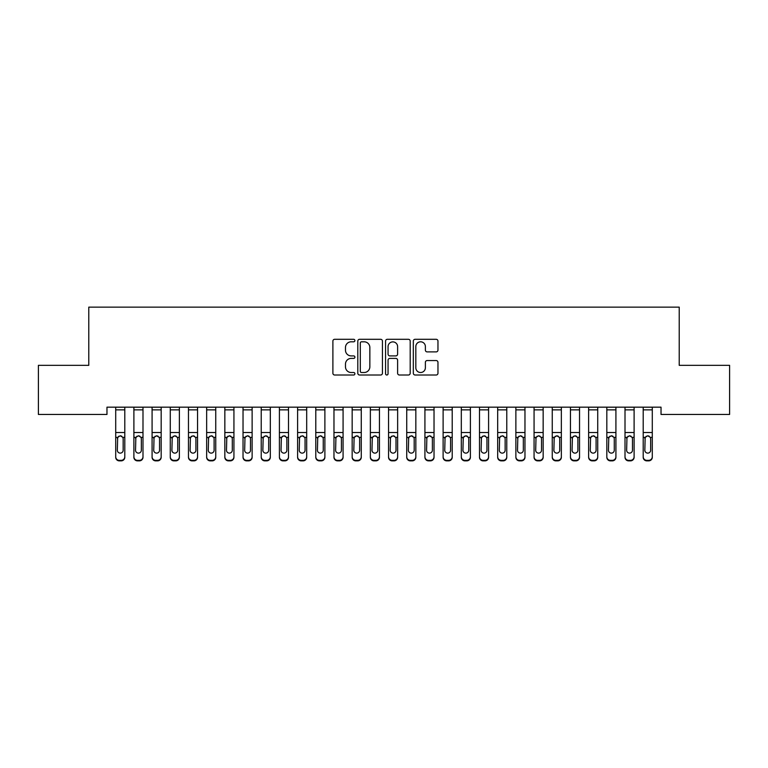 <?xml version="1.0" encoding="UTF-8"?>
<svg xmlns="http://www.w3.org/2000/svg" width="768" height="768" viewBox="0 0 768 768"><rect width="100%" height="100%" fill="white"/><g stroke="black" fill="none" stroke-linecap="round" stroke-linejoin="round"><path stroke-width="1.15" d="M354.902 340.55A1.248 1.248 0 0 0 353.645 339.302L334.675 339.302A1.786 1.786 0 0 0 332.89 341.088L332.89 373.219A1.786 1.786 0 0 0 334.675 375.005L353.645 375.005A1.248 1.248 0 0 0 354.902 373.757A1.248 1.248 0 0 0 353.645 372.509L351.197 372.509A5.712 5.712 0 0 1 345.475 366.797L345.475 364.118A5.712 5.712 0 0 1 351.197 358.406L353.645 358.406A1.248 1.248 0 0 0 354.902 357.149A1.248 1.248 0 0 0 353.645 355.901L351.197 355.901A5.712 5.712 0 0 1 345.475 350.189L345.475 347.51A5.712 5.712 0 0 1 351.197 341.798L353.645 341.798A1.248 1.248 0 0 0 354.902 340.55M436.176 351.888A1.786 1.786 0 0 0 437.962 350.102L437.962 341.088A1.786 1.786 0 0 0 436.176 339.302L415.114 339.302A1.786 1.786 0 0 0 413.328 341.088L413.328 373.219A1.786 1.786 0 0 0 415.114 375.005L436.176 375.005A1.786 1.786 0 0 0 437.962 373.219L437.962 362.333A1.786 1.786 0 0 0 436.176 360.547L427.162 360.547A1.786 1.786 0 0 0 425.376 362.333L425.376 367.728A4.771 4.771 0 0 1 420.605 372.509A4.771 4.771 0 0 1 415.824 367.728L415.824 346.57A4.771 4.771 0 0 1 420.605 341.798A4.771 4.771 0 0 1 425.376 346.57L425.376 350.102A1.786 1.786 0 0 0 427.162 351.888L436.176 351.888M661.027 407.174L106.973 407.174L106.973 414.451L38.4 414.451L38.4 365.338L88.781 365.338L88.781 307.133L679.219 307.133L679.219 365.338L729.6 365.338L729.6 414.451L661.027 414.451L661.027 407.174M382.435 341.088A1.786 1.786 0 0 0 380.65 339.302L359.587 339.302A1.786 1.786 0 0 0 357.802 341.088L357.802 373.219A1.786 1.786 0 0 0 359.587 375.005L380.65 375.005A1.786 1.786 0 0 0 382.435 373.219L382.435 341.088M387.35 339.302L408.413 339.302A1.786 1.786 0 0 1 410.198 341.088L410.198 373.219A1.786 1.786 0 0 1 408.413 375.005L399.398 375.005A1.786 1.786 0 0 1 397.613 373.219L397.613 360.192A1.786 1.786 0 0 0 395.827 358.406L389.846 358.406A1.786 1.786 0 0 0 388.061 360.192L388.061 373.757A1.248 1.248 0 0 1 386.813 375.005A1.248 1.248 0 0 1 385.565 373.757L385.565 341.088A1.786 1.786 0 0 1 387.35 339.302M361.546 341.798A1.248 1.248 0 0 0 360.298 343.046L360.298 371.261A1.248 1.248 0 0 0 361.546 372.509L364.138 372.509A5.712 5.712 0 0 0 369.85 366.797L369.85 347.51A5.712 5.712 0 0 0 364.138 341.798L361.546 341.798M397.613 346.666A4.771 4.771 0 0 0 392.842 341.885A4.771 4.771 0 0 0 388.061 346.666L388.061 354.115A1.786 1.786 0 0 0 389.846 355.901L395.827 355.901A1.786 1.786 0 0 0 397.613 354.115L397.613 346.666M115.709 437.885L115.709 456.73A3.638 3.61 -0 0 0 119.347 460.349L121.162 460.349A3.638 3.61 -0 0 0 124.8 456.73L124.8 457.258A3.638 3.61 180 0 1 121.162 460.867L121.162 460.349M123.158 450.23L123.158 438.701L123.158 450.23A2.909 2.89 180 0 1 120.25 453.12A2.909 2.89 180 0 0 123.158 450.23M117.341 450.749L117.341 450.23A2.909 2.89 180 0 0 120.25 453.12M118.733 436.205L117.341 438.432M121.776 436.205L120.25 435.773L122.842 437.357L123.158 438.701M124.8 407.174L124.8 456.73M115.709 407.174L115.709 456.73M119.347 460.349L119.347 460.867L121.162 460.867M119.347 460.867A3.638 3.61 180 0 1 115.709 457.258M115.709 437.357L117.667 437.357L117.341 450.23M117.667 437.357L120.25 435.773M133.891 437.885L133.891 456.73A3.638 3.61 -0 0 0 137.53 460.349L139.354 460.349A3.638 3.61 -0 0 0 142.992 456.73L142.992 457.258A3.638 3.61 180 0 1 139.354 460.867L139.354 460.349M141.35 450.23L141.35 438.701L141.35 450.23A2.909 2.89 180 0 1 138.442 453.12A2.909 2.89 180 0 0 141.35 450.23M135.533 450.749L135.533 450.23A2.909 2.89 180 0 0 138.442 453.12M136.925 436.205L135.533 438.432M139.958 436.205L138.442 435.773L141.034 437.357L141.35 438.701M152.083 437.885L152.083 456.73A3.638 3.61 -0 0 0 155.722 460.349L157.546 460.349A3.638 3.61 -0 0 0 161.174 456.73L161.174 457.258A3.638 3.61 180 0 1 157.546 460.867L157.546 460.349M159.542 450.23L159.542 438.701L159.542 450.23A2.909 2.89 180 0 1 156.634 453.12A2.909 2.89 180 0 0 159.542 450.23M153.725 450.749L153.725 450.23A2.909 2.89 180 0 0 156.634 453.12M155.117 436.205L153.725 438.432M158.15 436.205L156.634 435.773L159.216 437.357L159.542 438.701M142.992 407.174L142.992 456.73M133.891 407.174L133.891 456.73M137.53 460.349L137.53 460.867L139.354 460.867M137.53 460.867A3.638 3.61 180 0 1 133.891 457.258M133.891 437.357L135.85 437.357L135.533 450.23M135.85 437.357L138.442 435.773M161.174 407.174L161.174 456.73M152.083 407.174L152.083 456.73M155.722 460.349L155.722 460.867L157.546 460.867M155.722 460.867A3.638 3.61 180 0 1 152.083 457.258M152.083 437.357L154.042 437.357L153.725 450.23M154.042 437.357L156.634 435.773M170.275 437.885L170.275 456.73A3.638 3.61 -0 0 0 173.914 460.349L175.728 460.349A3.638 3.61 -0 0 0 179.366 456.73L179.366 457.258A3.638 3.61 180 0 1 175.728 460.867L175.728 460.349M177.734 450.23L177.734 438.701L177.734 450.23A2.909 2.89 180 0 1 174.826 453.12A2.909 2.89 180 0 0 177.734 450.23M171.907 450.749L171.907 450.23A2.909 2.89 180 0 0 174.826 453.12M173.299 436.205L171.907 438.432M176.342 436.205L174.826 435.773L177.408 437.357L177.734 438.701M188.467 437.885L188.467 456.73A3.638 3.61 -0 0 0 192.106 460.349L193.92 460.349A3.638 3.61 -0 0 0 197.558 456.73L197.558 457.258A3.638 3.61 180 0 1 193.92 460.867L193.92 460.349M195.917 450.23L195.917 438.701L195.917 450.23A2.909 2.89 180 0 1 193.008 453.12A2.909 2.89 180 0 0 195.917 450.23M190.099 450.749L190.099 450.23A2.909 2.89 180 0 0 193.008 453.12M191.491 436.205L190.099 438.432M194.525 436.205L193.008 435.773L195.6 437.357L195.917 438.701M179.366 407.174L179.366 456.73M170.275 407.174L170.275 456.73M173.914 460.349L173.914 460.867L175.728 460.867M173.914 460.867A3.638 3.61 180 0 1 170.275 457.258M170.275 437.357L172.234 437.357L171.907 450.23M172.234 437.357L174.826 435.773M197.558 407.174L197.558 456.73M188.467 407.174L188.467 456.73M192.106 460.349L192.106 460.867L193.92 460.867M192.106 460.867A3.638 3.61 180 0 1 188.467 457.258M188.467 437.357L190.426 437.357L190.099 450.23M190.426 437.357L193.008 435.773M206.65 437.885L206.65 456.73A3.638 3.61 -0 0 0 210.288 460.349L212.112 460.349A3.638 3.61 -0 0 0 215.75 456.73L215.75 457.258A3.638 3.61 180 0 1 212.112 460.867L212.112 460.349M214.109 450.23L214.109 438.701L214.109 450.23A2.909 2.89 180 0 1 211.2 453.12A2.909 2.89 180 0 0 214.109 450.23M208.291 450.749L208.291 450.23A2.909 2.89 180 0 0 211.2 453.12M209.683 436.205L208.291 438.432M212.717 436.205L211.2 435.773L213.792 437.357L214.109 438.701M215.75 407.174L215.75 456.73M206.65 407.174L206.65 456.73M210.288 460.349L210.288 460.867L212.112 460.867M210.288 460.867A3.638 3.61 180 0 1 206.65 457.258M206.65 437.357L208.608 437.357L208.291 450.23M208.608 437.357L211.2 435.773M224.842 437.885L224.842 456.73A3.638 3.61 -0 0 0 228.48 460.349L230.294 460.349A3.638 3.61 -0 0 0 233.933 456.73L233.933 457.258A3.638 3.61 180 0 1 230.294 460.867L230.294 460.349M232.301 450.23L232.301 438.701L232.301 450.23A2.909 2.89 180 0 1 229.392 453.12A2.909 2.89 180 0 0 232.301 450.23M226.483 450.749L226.483 450.23A2.909 2.89 180 0 0 229.392 453.12M227.875 436.205L226.483 438.432M230.909 436.205L229.392 435.773L231.974 437.357L232.301 438.701M233.933 407.174L233.933 456.73M224.842 407.174L224.842 456.73M228.48 460.349L228.48 460.867L230.294 460.867M228.48 460.867A3.638 3.61 180 0 1 224.842 457.258M224.842 437.357L226.8 437.357L226.483 450.23M226.8 437.357L229.392 435.773M243.034 437.885L243.034 456.73A3.638 3.61 -0 0 0 246.672 460.349L248.486 460.349A3.638 3.61 -0 0 0 252.125 456.73L252.125 457.258A3.638 3.61 180 0 1 248.486 460.867L248.486 460.349M250.493 450.23L250.493 438.701L250.493 450.23A2.909 2.89 180 0 1 247.574 453.12A2.909 2.89 180 0 0 250.493 450.23M244.666 450.749L244.666 450.23A2.909 2.89 180 0 0 247.574 453.12M246.058 436.205L244.666 438.432M249.101 436.205L247.574 435.773L250.166 437.357L250.493 438.701M261.226 437.885L261.226 456.73A3.638 3.61 -0 0 0 264.854 460.349L266.678 460.349A3.638 3.61 -0 0 0 270.317 456.73L270.317 457.258A3.638 3.61 180 0 1 266.678 460.867L266.678 460.349M268.675 450.23L268.675 438.701L268.675 450.23A2.909 2.89 180 0 1 265.766 453.12A2.909 2.89 180 0 0 268.675 450.23M262.858 450.749L262.858 450.23A2.909 2.89 180 0 0 265.766 453.12M264.25 436.205L262.858 438.432M267.283 436.205L265.766 435.773L268.358 437.357L268.675 438.701M279.408 437.885L279.408 456.73A3.638 3.61 -0 0 0 283.046 460.349L284.87 460.349A3.638 3.61 -0 0 0 288.509 456.73L288.509 457.258A3.638 3.61 180 0 1 284.87 460.867L284.87 460.349M286.867 450.23L286.867 438.701L286.867 450.23A2.909 2.89 180 0 1 283.958 453.12A2.909 2.89 180 0 0 286.867 450.23M281.05 450.749L281.05 450.23A2.909 2.89 180 0 0 283.958 453.12M282.442 436.205L281.05 438.432M285.475 436.205L283.958 435.773L286.55 437.357L286.867 438.701M297.6 437.885L297.6 456.73A3.638 3.61 -0 0 0 301.238 460.349L303.053 460.349A3.638 3.61 -0 0 0 306.691 456.73L306.691 457.258A3.638 3.61 180 0 1 303.053 460.867L303.053 460.349M305.059 450.23L305.059 438.701L305.059 450.23A2.909 2.89 180 0 1 302.15 453.12A2.909 2.89 180 0 0 305.059 450.23M299.242 450.749L299.242 450.23A2.909 2.89 180 0 0 302.15 453.12M300.624 436.205L299.242 438.432M303.667 436.205L302.15 435.773L304.733 437.357L305.059 438.701M315.792 437.885L315.792 456.73A3.638 3.61 -0 0 0 319.43 460.349L321.245 460.349A3.638 3.61 -0 0 0 324.883 456.73L324.883 457.258A3.638 3.61 180 0 1 321.245 460.867L321.245 460.349M323.251 450.23L323.251 438.701L323.251 450.23A2.909 2.89 180 0 1 320.333 453.12A2.909 2.89 180 0 0 323.251 450.23M317.424 450.749L317.424 450.23A2.909 2.89 180 0 0 320.333 453.12M318.816 436.205L317.424 438.432M321.859 436.205L320.333 435.773L322.925 437.357L323.251 438.701M333.974 437.885L333.974 456.73A3.638 3.61 -0 0 0 337.613 460.349L339.437 460.349A3.638 3.61 -0 0 0 343.075 456.73L343.075 457.258A3.638 3.61 180 0 1 339.437 460.867L339.437 460.349M341.434 450.23L341.434 438.701L341.434 450.23A2.909 2.89 180 0 1 338.525 453.12A2.909 2.89 180 0 0 341.434 450.23M335.616 450.749L335.616 450.23A2.909 2.89 180 0 0 338.525 453.12M337.008 436.205L335.616 438.432M340.042 436.205L338.525 435.773L341.117 437.357L341.434 438.701M352.166 437.885L352.166 456.73A3.638 3.61 -0 0 0 355.805 460.349L357.629 460.349A3.638 3.61 -0 0 0 361.267 456.73L361.267 457.258A3.638 3.61 180 0 1 357.629 460.867L357.629 460.349M359.626 450.23L359.626 438.701L359.626 450.23A2.909 2.89 180 0 1 356.717 453.12A2.909 2.89 180 0 0 359.626 450.23M353.808 450.749L353.808 450.23A2.909 2.89 180 0 0 356.717 453.12M355.2 436.205L353.808 438.432M358.234 436.205L356.717 435.773L359.299 437.357L359.626 438.701M370.358 437.885L370.358 456.73A3.638 3.61 -0 0 0 373.997 460.349L375.811 460.349A3.638 3.61 -0 0 0 379.45 456.73L379.45 457.258A3.638 3.61 180 0 1 375.811 460.867L375.811 460.349M377.818 450.23L377.818 438.701L377.818 450.23A2.909 2.89 180 0 1 374.909 453.12A2.909 2.89 180 0 0 377.818 450.23M371.99 450.749L371.99 450.23A2.909 2.89 180 0 0 374.909 453.12M373.382 436.205L371.99 438.432M376.426 436.205L374.909 435.773L377.491 437.357L377.818 438.701M388.55 437.885L388.55 456.73A3.638 3.61 -0 0 0 392.189 460.349L394.003 460.349A3.638 3.61 -0 0 0 397.642 456.73L397.642 457.258A3.638 3.61 180 0 1 394.003 460.867L394.003 460.349M396.01 450.23L396.01 438.701L396.01 450.23A2.909 2.89 180 0 1 393.091 453.12A2.909 2.89 180 0 0 396.01 450.23M390.182 450.749L390.182 450.23A2.909 2.89 180 0 0 393.091 453.12M391.574 436.205L390.182 438.432M394.618 436.205L393.091 435.773L395.683 437.357L396.01 438.701M406.733 437.885L406.733 456.73A3.638 3.61 -0 0 0 410.371 460.349L412.195 460.349A3.638 3.61 -0 0 0 415.834 456.73L415.834 457.258A3.638 3.61 180 0 1 412.195 460.867L412.195 460.349M414.192 450.23L414.192 438.701L414.192 450.23A2.909 2.89 180 0 1 411.283 453.12A2.909 2.89 180 0 0 414.192 450.23M408.374 450.749L408.374 450.23A2.909 2.89 180 0 0 411.283 453.12M409.766 436.205L408.374 438.432M412.8 436.205L411.283 435.773L413.875 437.357L414.192 438.701M424.925 437.885L424.925 456.73A3.638 3.61 -0 0 0 428.563 460.349L430.387 460.349A3.638 3.61 -0 0 0 434.026 456.73L434.026 457.258A3.638 3.61 180 0 1 430.387 460.867L430.387 460.349M432.384 450.23L432.384 438.701L432.384 450.23A2.909 2.89 180 0 1 429.475 453.12A2.909 2.89 180 0 0 432.384 450.23M426.566 450.749L426.566 450.23A2.909 2.89 180 0 0 429.475 453.12M427.958 436.205L426.566 438.432M430.992 436.205L429.475 435.773L432.058 437.357L432.384 438.701M443.117 437.885L443.117 456.73A3.638 3.61 -0 0 0 446.755 460.349L448.57 460.349A3.638 3.61 -0 0 0 452.208 456.73L452.208 457.258A3.638 3.61 180 0 1 448.57 460.867L448.57 460.349M450.576 450.23L450.576 438.701L450.576 450.23A2.909 2.89 180 0 1 447.667 453.12A2.909 2.89 180 0 0 450.576 450.23M444.749 450.749L444.749 450.23A2.909 2.89 180 0 0 447.667 453.12M446.141 436.205L444.749 438.432M449.184 436.205L447.667 435.773L450.25 437.357L450.576 438.701M461.309 437.885L461.309 456.73A3.638 3.61 -0 0 0 464.947 460.349L466.762 460.349A3.638 3.61 -0 0 0 470.4 456.73L470.4 457.258A3.638 3.61 180 0 1 466.762 460.867L466.762 460.349M468.758 450.23L468.758 438.701L468.758 450.23A2.909 2.89 180 0 1 465.85 453.12A2.909 2.89 180 0 0 468.758 450.23M462.941 450.749L462.941 450.23A2.909 2.89 180 0 0 465.85 453.12M464.333 436.205L462.941 438.432M467.376 436.205L465.85 435.773L468.442 437.357L468.758 438.701M479.491 437.885L479.491 456.73A3.638 3.61 -0 0 0 483.13 460.349L484.954 460.349A3.638 3.61 -0 0 0 488.592 456.73L488.592 457.258A3.638 3.61 180 0 1 484.954 460.867L484.954 460.349M486.95 450.23L486.95 438.701L486.95 450.23A2.909 2.89 180 0 1 484.042 453.12A2.909 2.89 180 0 0 486.95 450.23M481.133 450.749L481.133 450.23A2.909 2.89 180 0 0 484.042 453.12M482.525 436.205L481.133 438.432M485.558 436.205L484.042 435.773L486.634 437.357L486.95 438.701M497.683 437.885L497.683 456.73A3.638 3.61 -0 0 0 501.322 460.349L503.146 460.349A3.638 3.61 -0 0 0 506.774 456.73L506.774 457.258A3.638 3.61 180 0 1 503.146 460.867L503.146 460.349M505.142 450.23L505.142 438.701L505.142 450.23A2.909 2.89 180 0 1 502.234 453.12A2.909 2.89 180 0 0 505.142 450.23M499.325 450.749L499.325 450.23A2.909 2.89 180 0 0 502.234 453.12M500.717 436.205L499.325 438.432M503.75 436.205L502.234 435.773L504.816 437.357L505.142 438.701M515.875 437.885L515.875 456.73A3.638 3.61 -0 0 0 519.514 460.349L521.328 460.349A3.638 3.61 -0 0 0 524.966 456.73L524.966 457.258A3.638 3.61 180 0 1 521.328 460.867L521.328 460.349M523.334 450.23L523.334 438.701L523.334 450.23A2.909 2.89 180 0 1 520.426 453.12A2.909 2.89 180 0 0 523.334 450.23M517.507 450.749L517.507 450.23A2.909 2.89 180 0 0 520.426 453.12M518.899 436.205L517.507 438.432M521.942 436.205L520.426 435.773L523.008 437.357L523.334 438.701M534.067 437.885L534.067 456.73A3.638 3.61 -0 0 0 537.706 460.349L539.52 460.349A3.638 3.61 -0 0 0 543.158 456.73L543.158 457.258A3.638 3.61 180 0 1 539.52 460.867L539.52 460.349M541.517 450.23L541.517 438.701L541.517 450.23A2.909 2.89 180 0 1 538.608 453.12A2.909 2.89 180 0 0 541.517 450.23M535.699 450.749L535.699 450.23A2.909 2.89 180 0 0 538.608 453.12M537.091 436.205L535.699 438.432M540.125 436.205L538.608 435.773L541.2 437.357L541.517 438.701M552.25 437.885L552.25 456.73A3.638 3.61 -0 0 0 555.888 460.349L557.712 460.349A3.638 3.61 -0 0 0 561.35 456.73L561.35 457.258A3.638 3.61 180 0 1 557.712 460.867L557.712 460.349M559.709 450.23L559.709 438.701L559.709 450.23A2.909 2.89 180 0 1 556.8 453.12A2.909 2.89 180 0 0 559.709 450.23M553.891 450.749L553.891 450.23A2.909 2.89 180 0 0 556.8 453.12M555.283 436.205L553.891 438.432M558.317 436.205L556.8 435.773L559.392 437.357L559.709 438.701M570.442 437.885L570.442 456.73A3.638 3.61 -0 0 0 574.08 460.349L575.894 460.349A3.638 3.61 -0 0 0 579.533 456.73L579.533 457.258A3.638 3.61 180 0 1 575.894 460.867L575.894 460.349M577.901 450.23L577.901 438.701L577.901 450.23A2.909 2.89 180 0 1 574.992 453.12A2.909 2.89 180 0 0 577.901 450.23M572.083 450.749L572.083 450.23A2.909 2.89 180 0 0 574.992 453.12M573.475 436.205L572.083 438.432M576.509 436.205L574.992 435.773L577.574 437.357L577.901 438.701M588.634 437.885L588.634 456.73A3.638 3.61 -0 0 0 592.272 460.349L594.086 460.349A3.638 3.61 -0 0 0 597.725 456.73L597.725 457.258A3.638 3.61 180 0 1 594.086 460.867L594.086 460.349M596.093 450.23L596.093 438.701L596.093 450.23A2.909 2.89 180 0 1 593.174 453.12A2.909 2.89 180 0 0 596.093 450.23M590.266 450.749L590.266 450.23A2.909 2.89 180 0 0 593.174 453.12M591.658 436.205L590.266 438.432M594.701 436.205L593.174 435.773L595.766 437.357L596.093 438.701M606.826 437.885L606.826 456.73A3.638 3.61 -0 0 0 610.454 460.349L612.278 460.349A3.638 3.61 -0 0 0 615.917 456.73L615.917 457.258A3.638 3.61 180 0 1 612.278 460.867L612.278 460.349M614.275 450.23L614.275 438.701L614.275 450.23A2.909 2.89 180 0 1 611.366 453.12A2.909 2.89 180 0 0 614.275 450.23M608.458 450.749L608.458 450.23A2.909 2.89 180 0 0 611.366 453.12M609.85 436.205L608.458 438.432M612.883 436.205L611.366 435.773L613.958 437.357L614.275 438.701M252.125 407.174L252.125 456.73M243.034 407.174L243.034 456.73M246.672 460.349L246.672 460.867L248.486 460.867M246.672 460.867A3.638 3.61 180 0 1 243.034 457.258M243.034 437.357L244.992 437.357L244.666 450.23M244.992 437.357L247.574 435.773M270.317 407.174L270.317 456.73M261.226 407.174L261.226 456.73M264.854 460.349L264.854 460.867L266.678 460.867M264.854 460.867A3.638 3.61 180 0 1 261.226 457.258M261.226 437.357L263.184 437.357L262.858 450.23M263.184 437.357L265.766 435.773M288.509 407.174L288.509 456.73M279.408 407.174L279.408 456.73M283.046 460.349L283.046 460.867L284.87 460.867M283.046 460.867A3.638 3.61 180 0 1 279.408 457.258M279.408 437.357L281.366 437.357L281.05 450.23M281.366 437.357L283.958 435.773M306.691 407.174L306.691 456.73M297.6 407.174L297.6 456.73M301.238 460.349L301.238 460.867L303.053 460.867M301.238 460.867A3.638 3.61 180 0 1 297.6 457.258M297.6 437.357L299.558 437.357L299.242 450.23M299.558 437.357L302.15 435.773M324.883 407.174L324.883 456.73M315.792 407.174L315.792 456.73M319.43 460.349L319.43 460.867L321.245 460.867M319.43 460.867A3.638 3.61 180 0 1 315.792 457.258M315.792 437.357L317.75 437.357L317.424 450.23M317.75 437.357L320.333 435.773M343.075 407.174L343.075 456.73M333.974 407.174L333.974 456.73M337.613 460.349L337.613 460.867L339.437 460.867M337.613 460.867A3.638 3.61 180 0 1 333.974 457.258M333.974 437.357L335.942 437.357L335.616 450.23M335.942 437.357L338.525 435.773M361.267 407.174L361.267 456.73M352.166 407.174L352.166 456.73M355.805 460.349L355.805 460.867L357.629 460.867M355.805 460.867A3.638 3.61 180 0 1 352.166 457.258M352.166 437.357L354.125 437.357L353.808 450.23M354.125 437.357L356.717 435.773M379.45 407.174L379.45 456.73M370.358 407.174L370.358 456.73M373.997 460.349L373.997 460.867L375.811 460.867M373.997 460.867A3.638 3.61 180 0 1 370.358 457.258M370.358 437.357L372.317 437.357L371.99 450.23M372.317 437.357L374.909 435.773M397.642 407.174L397.642 456.73M388.55 407.174L388.55 456.73M392.189 460.349L392.189 460.867L394.003 460.867M392.189 460.867A3.638 3.61 180 0 1 388.55 457.258M388.55 437.357L390.509 437.357L390.182 450.23M390.509 437.357L393.091 435.773M415.834 407.174L415.834 456.73M406.733 407.174L406.733 456.73M410.371 460.349L410.371 460.867L412.195 460.867M410.371 460.867A3.638 3.61 180 0 1 406.733 457.258M406.733 437.357L408.701 437.357L408.374 450.23M408.701 437.357L411.283 435.773M434.026 407.174L434.026 456.73M424.925 407.174L424.925 456.73M428.563 460.349L428.563 460.867L430.387 460.867M428.563 460.867A3.638 3.61 180 0 1 424.925 457.258M424.925 437.357L426.883 437.357L426.566 450.23M426.883 437.357L429.475 435.773M452.208 407.174L452.208 456.73M443.117 407.174L443.117 456.73M446.755 460.349L446.755 460.867L448.57 460.867M446.755 460.867A3.638 3.61 180 0 1 443.117 457.258M443.117 437.357L445.075 437.357L444.749 450.23M445.075 437.357L447.667 435.773M470.4 407.174L470.4 456.73M461.309 407.174L461.309 456.73M464.947 460.349L464.947 460.867L466.762 460.867M464.947 460.867A3.638 3.61 180 0 1 461.309 457.258M461.309 437.357L463.267 437.357L462.941 450.23M463.267 437.357L465.85 435.773M488.592 407.174L488.592 456.73M479.491 407.174L479.491 456.73M483.13 460.349L483.13 460.867L484.954 460.867M483.13 460.867A3.638 3.61 180 0 1 479.491 457.258M479.491 437.357L481.45 437.357L481.133 450.23M481.45 437.357L484.042 435.773M506.774 407.174L506.774 456.73M497.683 407.174L497.683 456.73M501.322 460.349L501.322 460.867L503.146 460.867M501.322 460.867A3.638 3.61 180 0 1 497.683 457.258M497.683 437.357L499.642 437.357L499.325 450.23M499.642 437.357L502.234 435.773M524.966 407.174L524.966 456.73M515.875 407.174L515.875 456.73M519.514 460.349L519.514 460.867L521.328 460.867M519.514 460.867A3.638 3.61 180 0 1 515.875 457.258M515.875 437.357L517.834 437.357L517.507 450.23M517.834 437.357L520.426 435.773M543.158 407.174L543.158 456.73M534.067 407.174L534.067 456.73M537.706 460.349L537.706 460.867L539.52 460.867M537.706 460.867A3.638 3.61 180 0 1 534.067 457.258M534.067 437.357L536.026 437.357L535.699 450.23M536.026 437.357L538.608 435.773M561.35 407.174L561.35 456.73M552.25 407.174L552.25 456.73M555.888 460.349L555.888 460.867L557.712 460.867M555.888 460.867A3.638 3.61 180 0 1 552.25 457.258M552.25 437.357L554.208 437.357L553.891 450.23M554.208 437.357L556.8 435.773M579.533 407.174L579.533 456.73M570.442 407.174L570.442 456.73M574.08 460.349L574.08 460.867L575.894 460.867M574.08 460.867A3.638 3.61 180 0 1 570.442 457.258M570.442 437.357L572.4 437.357L572.083 450.23M572.4 437.357L574.992 435.773M597.725 407.174L597.725 456.73M588.634 407.174L588.634 456.73M592.272 460.349L592.272 460.867L594.086 460.867M592.272 460.867A3.638 3.61 180 0 1 588.634 457.258M588.634 437.357L590.592 437.357L590.266 450.23M590.592 437.357L593.174 435.773M615.917 407.174L615.917 456.73M606.826 407.174L606.826 456.73M610.454 460.349L610.454 460.867L612.278 460.867M610.454 460.867A3.638 3.61 180 0 1 606.826 457.258M606.826 437.357L608.784 437.357L608.458 450.23M608.784 437.357L611.366 435.773M625.008 437.885L625.008 456.73A3.638 3.61 -0 0 0 628.646 460.349L630.47 460.349A3.638 3.61 -0 0 0 634.109 456.73L634.109 457.258A3.638 3.61 180 0 1 630.47 460.867L630.47 460.349M632.467 450.23L632.467 438.701L632.467 450.23A2.909 2.89 180 0 1 629.558 453.12A2.909 2.89 180 0 0 632.467 450.23M626.65 450.749L626.65 450.23A2.909 2.89 180 0 0 629.558 453.12M628.042 436.205L626.65 438.432M631.075 436.205L629.558 435.773L632.15 437.357L632.467 438.701M634.109 407.174L634.109 456.73M625.008 407.174L625.008 456.73M628.646 460.349L628.646 460.867L630.47 460.867M628.646 460.867A3.638 3.61 180 0 1 625.008 457.258M625.008 437.357L626.966 437.357L626.65 450.23M626.966 437.357L629.558 435.773M643.2 437.885L643.2 456.73A3.638 3.61 -0 0 0 646.838 460.349L648.653 460.349A3.638 3.61 -0 0 0 652.291 456.73L652.291 457.258A3.638 3.61 180 0 1 648.653 460.867L648.653 460.349M650.659 450.23L650.659 438.701L650.659 450.23A2.909 2.89 180 0 1 647.75 453.12A2.909 2.89 180 0 0 650.659 450.23M644.842 450.749L644.842 450.23A2.909 2.89 180 0 0 647.75 453.12M646.224 436.205L644.842 438.432M649.267 436.205L647.75 435.773L650.333 437.357L650.659 438.701M652.291 407.174L652.291 456.73M643.2 407.174L643.2 456.73M646.838 460.349L646.838 460.867L648.653 460.867M646.838 460.867A3.638 3.61 180 0 1 643.2 457.258M643.2 437.357L645.158 437.357L644.842 450.23M645.158 437.357L647.75 435.773M115.709 407.213L124.8 407.213M122.842 437.357L124.8 437.357M115.709 432.518L124.8 432.518M115.709 409.872L124.8 409.872M133.891 407.213L142.992 407.213M141.034 437.357L142.992 437.357M133.891 432.518L142.992 432.518M133.891 409.872L142.992 409.872M152.083 407.213L161.174 407.213M159.216 437.357L161.174 437.357M152.083 432.518L161.174 432.518M152.083 409.872L161.174 409.872M170.275 407.213L179.366 407.213M177.408 437.357L179.366 437.357M170.275 432.518L179.366 432.518M170.275 409.872L179.366 409.872M188.467 407.213L197.558 407.213M195.6 437.357L197.558 437.357M188.467 432.518L197.558 432.518M188.467 409.872L197.558 409.872M206.65 407.213L215.75 407.213M213.792 437.357L215.75 437.357M206.65 432.518L215.75 432.518M206.65 409.872L215.75 409.872M224.842 407.213L233.933 407.213M231.974 437.357L233.933 437.357M224.842 432.518L233.933 432.518M224.842 409.872L233.933 409.872M243.034 407.213L252.125 407.213M250.166 437.357L252.125 437.357M243.034 432.518L252.125 432.518M243.034 409.872L252.125 409.872M261.226 407.213L270.317 407.213M268.358 437.357L270.317 437.357M261.226 432.518L270.317 432.518M261.226 409.872L270.317 409.872M279.408 407.213L288.509 407.213M286.55 437.357L288.509 437.357M279.408 432.518L288.509 432.518M279.408 409.872L288.509 409.872M297.6 407.213L306.691 407.213M304.733 437.357L306.691 437.357M297.6 432.518L306.691 432.518M297.6 409.872L306.691 409.872M315.792 407.213L324.883 407.213M322.925 437.357L324.883 437.357M315.792 432.518L324.883 432.518M315.792 409.872L324.883 409.872M333.974 407.213L343.075 407.213M341.117 437.357L343.075 437.357M333.974 432.518L343.075 432.518M333.974 409.872L343.075 409.872M352.166 407.213L361.267 407.213M359.299 437.357L361.267 437.357M352.166 432.518L361.267 432.518M352.166 409.872L361.267 409.872M370.358 407.213L379.45 407.213M377.491 437.357L379.45 437.357M370.358 432.518L379.45 432.518M370.358 409.872L379.45 409.872M388.55 407.213L397.642 407.213M395.683 437.357L397.642 437.357M388.55 432.518L397.642 432.518M388.55 409.872L397.642 409.872M406.733 407.213L415.834 407.213M413.875 437.357L415.834 437.357M406.733 432.518L415.834 432.518M406.733 409.872L415.834 409.872M424.925 407.213L434.026 407.213M432.058 437.357L434.026 437.357M424.925 432.518L434.026 432.518M424.925 409.872L434.026 409.872M443.117 407.213L452.208 407.213M450.25 437.357L452.208 437.357M443.117 432.518L452.208 432.518M443.117 409.872L452.208 409.872M461.309 407.213L470.4 407.213M468.442 437.357L470.4 437.357M461.309 432.518L470.4 432.518M461.309 409.872L470.4 409.872M479.491 407.213L488.592 407.213M486.634 437.357L488.592 437.357M479.491 432.518L488.592 432.518M479.491 409.872L488.592 409.872M497.683 407.213L506.774 407.213M504.816 437.357L506.774 437.357M497.683 432.518L506.774 432.518M497.683 409.872L506.774 409.872M515.875 407.213L524.966 407.213M523.008 437.357L524.966 437.357M515.875 432.518L524.966 432.518M515.875 409.872L524.966 409.872M534.067 407.213L543.158 407.213M541.2 437.357L543.158 437.357M534.067 432.518L543.158 432.518M534.067 409.872L543.158 409.872M552.25 407.213L561.35 407.213M559.392 437.357L561.35 437.357M552.25 432.518L561.35 432.518M552.25 409.872L561.35 409.872M570.442 407.213L579.533 407.213M577.574 437.357L579.533 437.357M570.442 432.518L579.533 432.518M570.442 409.872L579.533 409.872M588.634 407.213L597.725 407.213M595.766 437.357L597.725 437.357M588.634 432.518L597.725 432.518M588.634 409.872L597.725 409.872M606.826 407.213L615.917 407.213M613.958 437.357L615.917 437.357M606.826 432.518L615.917 432.518M606.826 409.872L615.917 409.872M625.008 407.213L634.109 407.213M632.15 437.357L634.109 437.357M625.008 432.518L634.109 432.518M625.008 409.872L634.109 409.872M643.2 407.213L652.291 407.213M650.333 437.357L652.291 437.357M643.2 432.518L652.291 432.518M643.2 409.872L652.291 409.872"/></g></svg>
